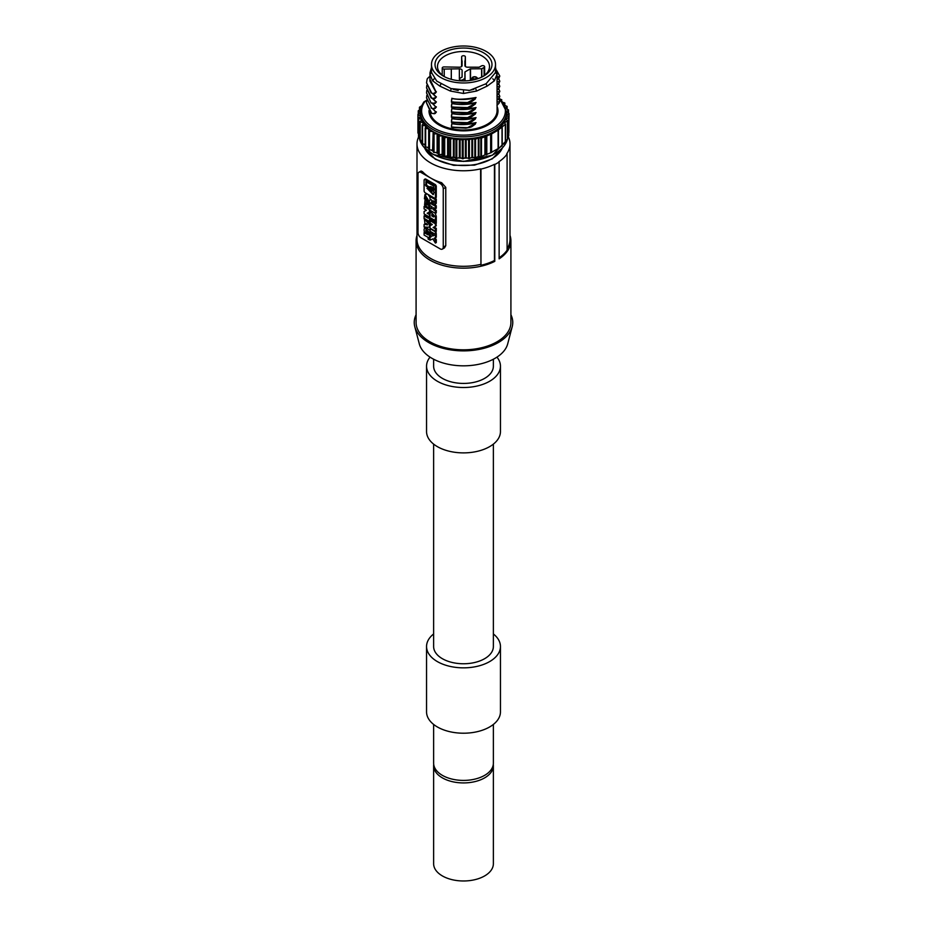 <?xml version="1.0" encoding="UTF-8"?>
<svg xmlns="http://www.w3.org/2000/svg" width="927" height="927" viewBox="0 0 927 927"><rect width="100%" height="100%" fill="white"/><g stroke="black" fill="none" stroke-linecap="round" stroke-linejoin="round"><path stroke-width="1.39" d="M495.528 64.484L495.528 72.526L486.142 83.697L469.63 90.394L451.067 88.586L436.779 81.124L431.472 72.526L431.472 64.484A32.028 18.494 180 0 1 440.858 51.414A32.028 18.494 180 0 1 475.76 47.404A32.028 18.494 180 0 1 495.528 64.484A32.028 18.494 180 0 1 486.142 77.555A32.028 18.494 180 0 1 451.24 81.564A32.028 18.494 180 0 1 431.472 64.484M458.205 90.545L453.083 89.282M473.917 89.282L468.795 90.545M431.727 72.596L429.931 74.102L432.631 80.811L439.769 86.06L450.337 91.031L463.5 93.476L476.663 91.031L487.231 86.06L494.369 80.811L497.069 74.102L497.069 110.603A33.569 19.374 0 0 1 480.279 127.381A33.569 19.374 0 0 1 463.5 129.977A33.569 19.374 0 0 1 430.001 111.796M436.014 112.445L432.585 108.436M436.269 111.808L435.308 113.407M476.061 112.584C464.682 114.554 456.594 114.821 451.797 113.372M475.748 113.001L475.006 114.23M471.623 116.767L469.236 117.428L471.623 116.767L475.331 114.033L473.477 114.473M471.866 116.582L469.862 117.347M470.534 116.79L465.655 118.111L470.116 117.312M476.061 122.642C464.682 124.612 456.594 124.878 451.797 123.418M475.702 122.978L475.006 124.288M471.623 126.825L469.236 127.486L471.623 126.825L475.331 124.091L473.477 124.531M471.866 126.64L469.862 127.405M470.534 126.848L465.655 128.158L470.116 127.37M471.623 106.709L469.236 107.37L471.623 106.709L475.331 103.975L473.477 104.415M471.866 106.524L469.862 107.289M476.061 102.526C464.682 104.496 456.594 104.763 451.797 103.314M475.748 102.943L475.006 104.172M476.061 107.555C464.682 109.525 456.594 109.792 451.797 108.343M475.702 107.891L475.006 109.201M471.623 111.738L469.236 112.399L471.623 111.738L475.331 109.004L473.477 109.444M471.866 111.553L469.862 112.318M470.534 111.761L465.655 113.082L470.116 112.283M436.35 97.034L432.585 93.349M436.269 96.721L435.308 98.32M426.791 85.388L426.547 87.741L431.762 98.239L434.172 98.25M436.014 107.416L432.585 103.407M436.269 106.779L435.308 108.378M426.791 90.417L426.547 92.77L431.043 102.885L434.172 103.279M436.35 102.063L432.585 98.378M436.269 101.75L435.308 103.349M476.061 117.613C464.682 119.583 456.594 119.85 451.797 118.401M475.748 118.03L475.006 119.259M471.623 121.796L469.236 122.457L471.623 121.796L475.331 119.062L473.477 119.502M471.866 121.611L469.862 122.376M470.534 121.819L465.655 123.129L470.116 122.341M470.534 101.703L465.655 103.024L471.623 101.68L475.331 98.946L473.477 99.386M471.866 101.495L469.862 102.26M476.061 97.497C464.682 99.467 456.594 99.734 451.797 98.285M475.702 97.833L475.006 99.143M436.014 92.329L429.931 81.089L430.012 72.723L431.472 67.567M436.269 91.692L435.308 93.291M506.605 111.947L506.605 113.963A43.105 24.89 180 0 1 463.5 138.853A43.105 24.89 180 0 1 420.394 113.963L420.394 111.947A43.105 24.89 0 0 0 463.5 136.837A43.105 24.89 0 0 0 506.605 111.947L499.329 97.764M501.078 99.444L501.82 99.826M503.523 102.468L504.856 102.99L504.856 104.739M504.821 104.67L504.856 102.99M504.821 103.117L504.369 103.824M505.25 105.585L507.104 106.373L507.104 109.131M507.034 109.096L507.104 106.373M507.034 106.535L506.003 107.671M506.281 108.783L508.517 109.907L508.517 113.059M508.402 112.99L508.517 109.907M508.402 110.116L506.605 111.541M506.605 111.982L509.062 113.511L506.582 115.284L508.738 117.126L506.096 119.038L507.544 120.684L504.647 122.746L505.331 124.345L498.1 130.186L491.6 133.94L481.484 138.111L478.297 137.81L475.551 139.293L471.878 138.644L468.598 140L465.366 138.934L462.272 140.162L459.328 138.841L456.826 139.884L456.826 158.494L455.968 158.413L455.968 139.803L456.826 139.884M455.968 139.803L454.16 138.366L454.16 156.976L455.076 157.706A44.345 25.597 180 0 1 451.994 157.289L453.373 156.872L453.373 138.262L454.16 138.366M453.373 138.262L450.649 139.096L450.649 157.706L449.815 157.555L449.815 138.946L450.649 139.096M449.815 138.946L448.367 137.381L448.367 155.979L449.097 156.779A44.345 25.597 180 0 1 446.142 156.118L447.614 155.817L447.614 137.208L448.367 137.381M447.614 137.208L444.717 137.822L444.717 156.42L443.917 156.211L443.917 137.602L444.717 137.822M443.917 137.602L442.863 135.933L443.396 155.388A44.345 25.597 180 0 1 440.638 154.496L442.156 154.311L442.156 135.713L442.863 135.933M442.156 135.713L439.143 136.084L439.143 154.682L438.413 154.403L438.413 135.805L439.143 136.084M438.413 135.805L437.776 134.067L438.1 153.546A44.345 25.597 180 0 1 435.574 152.445L437.127 152.387L437.127 133.778L437.776 134.067M437.127 133.778L434.045 133.905L434.045 152.515L433.396 152.179L433.396 133.581L434.045 133.905M433.396 133.581L433.28 151.298A44.345 25.597 180 0 1 431.043 150.012L432.608 150.07L433.176 131.796M432.608 131.472L429.525 131.344L429.525 149.954L431.043 150.012M428.958 148.621A44.345 25.597 180 0 1 427.162 147.231L428.691 147.416L428.691 128.818L429.525 131.344M428.691 128.818L425.667 128.447L425.667 147.045L427.162 147.231M425.447 127.347L425.852 126.211L425.667 128.447M425.447 125.875L422.55 125.261L422.55 143.87L425.18 144.427M422.944 123.592L422.55 125.261M422.944 122.7L420.221 121.866L420.221 140.475L422.144 141.055M421.229 120.012L420.221 121.866M421.229 119.351L418.737 118.308L418.737 136.918L419.896 137.405M420.337 116.431L418.737 118.308M420.337 115.91L417.938 114.415L420.394 112.758M420.394 112.526L418.262 110.8L420.649 109.189M420.754 108.633L419.456 107.242L421.692 105.724M490.997 152.654A44.345 25.597 180 0 1 490.001 153.094L498.286 148.54L498.286 129.965L498.286 148.54M484.427 155.133L485.505 154.797A44.345 25.597 180 0 1 484.427 155.133L480.835 156.79L480.835 138.181M479.421 156.454A44.345 25.597 180 0 1 477.486 156.86L480.835 156.79M473.512 157.509A44.345 25.597 180 0 1 470.835 157.81L472.608 157.208L475.551 157.903L477.486 156.86M464.242 158.158L465.366 157.532L467.405 158.065A44.345 25.597 180 0 1 464.242 158.158L463.141 158.772L461.217 158.135A44.345 25.597 180 0 1 458.065 157.972L459.328 157.439L461.217 158.135M425.18 145.446A44.345 25.597 180 0 1 423.975 144.172M422.144 141.796A44.345 25.597 180 0 1 421.565 140.881M418.112 132.77L418.483 133.476M420.221 140.475L419.966 121.715M422.55 143.87L422.179 125.052M425.667 147.045L425.192 128.169M429.525 149.954L428.958 131.02L428.958 149.595M433.28 151.298L433.396 152.179M434.045 152.515L435.574 152.445M437.776 152.665L437.127 152.387M438.1 153.546L438.413 154.403M439.143 154.682L440.638 154.496M442.863 154.542L442.156 154.311M443.396 155.388L443.917 156.211M444.717 156.42L446.142 156.118M448.367 155.979L447.614 155.817M449.097 156.779L449.815 157.555M450.649 157.706L451.994 157.289M454.16 156.976L453.373 156.872M455.076 157.706L455.968 158.413M456.826 158.494L458.065 157.972M467.405 158.065L469.398 158.587L470.835 157.81M485.505 154.797L490.001 153.094M499.05 147.868A44.345 25.597 180 0 1 498.286 148.447L502.202 145.782L502.179 127.254M505.493 124.102L505.493 142.712L502.202 144.89M505.493 142.712L505.458 124.241M505.493 140.684L507.544 139.282L507.463 120.858M507.544 136.617L508.61 135.516M509.062 113.511L508.738 132.457M508.066 136.281A46.501 26.848 180 0 1 510.001 143.928A46.501 26.848 180 0 1 506.733 153.812L507.092 154.009A46.953 27.115 180 0 1 498.807 161.808L499.132 161.993A47.416 27.381 180 0 1 494.786 164.508L494.45 164.322A46.953 27.115 180 0 1 480.962 169.096L480.603 168.888A46.501 26.848 180 0 1 416.999 143.928A46.501 26.848 180 0 1 418.645 136.872M480.603 168.888L480.962 265.284L480.962 169.096M416.999 143.928L416.999 239.467A46.501 26.848 0 0 0 480.603 264.427M442.353 249.108L444.52 247.857L445.771 245.678L445.771 187.358L441.634 182.7A46.501 26.848 0 0 1 430.626 177.996L440.198 183.534A4.311 2.491 60 0 1 443.257 188.807L443.257 247.138A4.311 2.491 60 0 1 442.353 249.108A4.311 2.491 60 0 1 440.198 248.899L421.043 237.833A4.311 2.491 60 0 1 417.996 232.55L417.996 174.23A4.311 2.491 60 0 1 418.888 172.248A4.311 2.491 60 0 1 421.043 172.468L430.626 177.996A46.501 26.848 0 0 1 422.469 171.646L421.055 171.008L418.888 172.248M480.962 265.284A46.953 27.115 0 0 0 494.45 260.51L494.786 261.356A47.416 27.381 180 0 1 443.94 265.713A47.416 27.381 180 0 1 416.084 240.777A47.416 27.381 180 0 1 416.999 235.4M416.084 240.777L416.084 322.434A47.416 27.381 0 0 0 445.354 347.729A47.416 27.381 0 0 0 497.034 341.796A47.416 27.381 180 0 0 510.916 322.434L510.916 240.777A47.416 27.381 0 0 0 510.001 235.4M510.916 314.716A49.27 28.447 180 0 1 512.202 326.71A49.27 28.447 180 0 1 498.332 342.55A49.27 28.447 180 0 1 448.135 349.456A49.27 28.447 180 0 1 414.798 326.71A49.27 28.447 180 0 1 416.084 314.716M414.798 326.71L419.317 343.917A44.681 25.794 0 0 0 449.56 364.543A44.681 25.794 0 0 0 495.099 358.274A44.681 25.794 0 0 0 507.683 343.917L512.202 326.71M493.373 359.224L493.373 366.188A29.873 17.242 180 0 1 484.624 378.378A29.873 17.242 180 0 1 452.075 382.109A29.873 17.242 180 0 1 433.627 366.188L433.627 359.224M496.965 357.138A36.953 21.333 180 0 1 500.453 366.188A36.953 21.333 180 0 1 489.63 381.264A36.953 21.333 180 0 1 449.363 385.887A36.953 21.333 180 0 1 426.547 366.188A36.953 21.333 180 0 1 430.035 357.138M426.547 366.188L426.547 431.553A36.953 21.333 0 0 0 449.363 451.264A36.953 21.333 0 0 0 489.63 446.64A36.953 21.333 0 0 0 500.453 431.553L500.453 366.188M493.373 444.114L493.373 646.513A29.873 17.242 180 0 1 484.624 658.703A29.873 17.242 180 0 1 452.075 662.446A29.873 17.242 180 0 1 433.627 646.513L433.627 444.114M493.373 633.952A36.953 21.333 180 0 1 500.453 646.513A36.953 21.333 180 0 1 489.63 661.6A36.953 21.333 180 0 1 449.363 666.223A36.953 21.333 180 0 1 426.547 646.513A36.953 21.333 180 0 1 433.627 633.952M426.547 646.513L426.547 711.878A36.953 21.333 0 0 0 449.363 731.588A36.953 21.333 0 0 0 489.63 726.965A36.953 21.333 0 0 0 500.453 711.878L500.453 646.513M433.627 724.439L433.627 763.176A29.873 17.242 0 0 0 452.075 779.097A29.873 17.242 0 0 0 484.624 775.366A29.873 17.242 0 0 0 493.373 763.176L493.373 724.439M493.291 764.427A29.873 17.242 180 0 1 493.373 765.679A29.873 17.242 180 0 1 484.624 777.88A29.873 17.242 180 0 1 452.075 781.612A29.873 17.242 180 0 1 433.627 765.679A29.873 17.242 180 0 1 433.709 764.427M433.627 765.679L433.627 863.732A29.873 17.242 0 0 0 452.075 879.665A29.873 17.242 0 0 0 484.624 875.934A29.873 17.242 0 0 0 493.373 863.732L493.373 765.679M494.786 261.356L494.786 164.508M494.45 164.322L494.45 260.51M499.132 161.993L499.132 258.842A47.416 27.381 0 0 0 510.916 240.777M507.092 248.807A46.501 26.848 0 0 0 510.001 239.467L510.001 143.928M499.132 257.776A46.953 27.115 0 0 0 507.092 250.209L507.092 154.009M424.96 179.479L425.713 179.027L435.539 184.693L436.281 186.014L436.281 197.289L434.659 198.251L424.844 192.584L424.091 191.252L424.091 179.989L424.844 179.525L434.659 185.203L435.412 186.524L435.412 197.799L434.659 198.251M434.821 198.32L436.281 199.166L436.281 203.256L434.844 205.029L431.681 201.611L431.681 200.081L430.024 199.12L430.024 196.559L430.87 196.06M432.179 203.407L430.893 202.654L430.024 203.164L435.412 206.269L435.412 208.737L433.523 207.648L433.523 209.815L435.412 210.904L435.412 213.372L430.024 210.255L430.024 207.787L432.028 208.946L432.028 206.779L430.024 205.62L429.224 201.553L430.348 199.305M430.024 197.335L427.915 194.357M427.359 194.033L424.96 194.554L429.178 201.588L427.637 200.695L425.806 196.999L425.933 199.722L424.404 198.83L424.96 194.554M425.933 199.722L426.814 199.212L426.374 196.964M428.61 207.845L424.589 204.971L424.983 200.348L429.016 203.303L428.61 207.845L430.325 205.794M427.938 200.186L424.983 200.348M434.914 204.983L436.281 205.771L436.281 208.239L435.412 208.737M434.392 208.146L434.392 209.317L436.281 210.406L436.281 212.862L435.412 213.372M430.024 207.787L432.028 207.938M435.273 213.291L436.281 216.373L436.281 222.816L435.412 223.314L434.184 222.607L434.184 219.85L433.338 219.363L433.338 222.121L434.184 221.634M431.901 211.333L430.835 211.935L435.412 216.872L435.412 223.314M424.091 206.431L429.479 209.548L429.479 212.016L427.173 213.245L429.479 214.577L429.479 217.034L424.091 213.928L424.091 211.46L426.397 210.232L424.091 208.899L424.091 206.431L425.145 206.037M428.425 207.938L430.024 208.853M430.348 210.452L429.479 212.016M428.077 212.758L430.024 213.882M426.362 210.209L424.091 211.46M424.091 215.898L428.1 218.204L428.1 216.536L429.479 217.335L429.479 223.152L428.1 222.353L428.1 220.672L424.091 218.355L424.091 215.898L424.96 215.388L428.1 217.208M435.852 223.059L436.281 225.771L433.106 227.509L435.412 228.842L436.281 228.332L436.281 230.8L435.412 231.298L430.024 228.193L430.024 225.725L432.295 224.473M434.01 227.022L436.281 228.332M425.041 223.963L424.091 224.45L425.041 224.566L424.369 218.517M424.091 218.679L429.479 224.682L430.348 224.172L429.375 223.083M428.1 221.657L426.246 219.606M430.348 224.172L430.348 225.539M435.852 231.043L436.281 233.859L435.412 234.357L430.024 231.24L430.452 228.436M435.412 234.798L435.412 237.694L434.207 238.251L435.412 240.174L435.412 243.071L432.816 238.888L430.024 240.163L430.024 237.266L431.414 236.628L430.024 234.392L430.024 231.495L432.816 235.991L436.281 234.299L433.685 235.481L431.623 232.167M436.281 234.299L436.281 237.196L435.412 237.694M435.412 240.174L436.281 239.676L435.134 237.822M436.281 239.676L436.281 242.573L435.412 243.071M431.356 236.547L430.024 237.266M426.211 232.816L428.1 233.905M425.933 232.978L424.404 232.086A7.613 4.403 60 0 1 424.126 229.166L424.902 227.81L429.479 232.758L429.479 239.85L428.1 239.05L428.1 237.37L424.091 235.064L424.091 232.596L428.1 234.913L428.1 232.631L425.783 230.267L425.933 232.978L426.814 232.468L426.374 230.232M430.024 230.522L425.783 227.312L424.902 227.81M430.348 234.925L430.348 237.069M424.091 179.989L425.713 179.027M434.149 189.699L432.527 189.768L434.149 190.047L433.593 186.037L425.91 181.588L425.91 185.945L428.61 187.509L429.479 186.999L426.779 185.446L426.223 181.773M431.97 188.923L432.654 189.838M429.108 187.428L430.313 186.57M429.05 187.544C430.742 187.022 431.75 187.602 432.086 189.293M428.483 187.428L429.178 187.312L428.483 187.428M434.16 192.468L433.465 191.275M427.903 187.741L427.023 188.239L433.094 194.67L434.149 192.318M427.718 187.961L427.034 188.39L427.718 187.961M428.61 188.471L427.579 187.88M429.178 189.317L428.483 188.401M432.086 190.695C431.855 192.04 430.835 191.449 429.05 188.946M432.654 190.811L431.959 190.927L432.654 190.811M433.593 191.356L432.527 190.73M430.696 188.216C429.502 187.799 429.502 188.448 430.696 190.174M430.441 190.023C431.669 190.313 431.669 189.664 430.441 188.065M430.047 186.802L429.352 186.93M432.955 188.795C432.619 187.103 431.611 186.512 429.919 187.034M433.535 189.34L432.839 188.413M433.488 194.357L427.915 188.077M431.576 189.664C430.371 187.949 430.371 187.289 431.576 187.718M430.024 196.559L435.412 199.676L436.281 199.166M435.412 199.676L434.844 205.029M432.99 201.483L434.242 202.202L432.99 200.835L432.99 201.483L433.871 200.974L435.111 201.692M426.014 204.554L427.926 205.076L427.556 203.639L425.899 202.804L426.014 204.554L426.883 204.056L426.478 202.781M427.961 204.925L426.883 204.056M435.412 206.269L436.281 205.771M433.523 209.815L434.392 209.317M435.412 210.904L436.281 210.406M433.338 222.121L432.098 221.402L432.098 218.645L431.252 218.158L431.252 220.916L430.024 220.209L430.024 213.766L430.835 211.935M431.252 220.916L432.098 220.429M433.627 215.47L431.831 214.404L431.797 215.921L433.593 216.999L433.627 215.47M433.894 216.524L432.399 214.38M430.024 225.725L432.33 224.496L430.024 223.164L430.452 220.452M430.024 220.696L435.412 223.813L436.281 223.314M435.412 223.813L435.412 226.281M435.412 228.842L435.412 231.298M429.479 224.682L429.479 227.242L430.024 226.93M429.479 227.242L424.091 227.011L424.091 224.45M427.602 224.867L426.246 223.465L426.246 224.705L427.602 224.867M426.246 224.705L427.011 224.264M430.024 228.679L435.412 231.796L436.281 231.286M435.412 231.796L435.412 234.357M432.816 235.991L433.685 235.481M424.091 232.596L424.693 232.248M487.231 86.06L485.887 83.778M441.113 83.778L439.769 86.06M496.976 85.307L499.282 82.735L499.282 81.68L496.976 81.854M499.723 80.916L498.981 81.669L499.723 80.916M498.552 78.528L499.792 81.379L498.656 78.413M499.004 83.013L499.723 81.24M496.976 90.336L499.282 87.764L499.282 86.709L496.976 86.883M498.981 86.698L499.723 85.933L498.981 86.698M498.552 83.557L499.792 86.408L498.656 83.442M497.648 81.796L497.069 80.985M499.723 86.269L499.004 88.042M496.976 95.365L499.282 92.793L499.282 91.738L496.976 91.912M498.552 88.586L499.827 91.309M499.723 91.298L499.004 93.071M499.723 90.962L498.981 91.727L499.723 90.962M499.792 91.437L498.656 88.471M497.648 86.825L497.069 86.014M496.976 105.423L499.282 102.851L499.282 101.796L496.976 101.97M498.552 98.644L499.827 101.367M499.723 101.356L499.004 103.129M499.723 101.02L498.981 101.785L499.723 101.02M499.792 101.495L498.656 98.529M497.648 96.883L497.069 96.072M496.976 100.394L499.282 97.822L499.282 96.767L496.976 96.941M498.552 93.615L499.827 96.338M499.723 96.327L499.004 98.1M499.723 95.991L498.981 96.756L499.723 95.991M499.792 96.466L498.656 93.5M497.648 91.854L497.069 91.043M496.976 76.825L499.282 76.651L496.976 80.278M498.981 76.64L499.723 75.887L498.981 76.64M499.792 76.037L496.49 70.22M499.004 77.984L499.723 76.211M436.385 111.993L433.963 113.314M431.043 112.943L426.547 102.99M426.791 100.475L426.547 102.827L431.762 113.326M452.017 113.43L451.403 117.115M453.743 117.045C451.843 117.289 451.136 116.512 451.6 114.716M452.469 117.15L467.66 117.648M473.964 114.218L467.938 117.451M475.111 113.279L473.141 114.635M475.493 112.967C467.625 114.809 459.78 115.029 451.959 113.627M453.743 117.613L451.6 117.034M465.922 118.088L452.469 117.462M451.403 127.173L451.866 123.94M453.743 127.092C451.843 127.347 451.136 126.57 451.6 124.774M452.469 127.208L467.66 127.706M467.938 127.509L473.964 124.276M473.141 124.693L475.111 123.337M475.493 123.024C467.625 124.867 459.78 125.087 451.959 123.685M453.743 127.671L451.6 127.092M465.922 128.146L452.469 127.52M467.938 107.393L473.964 104.16M470.534 106.732L465.655 108.053L469.56 107.335M451.866 103.824L451.403 107.057M453.743 107.555L451.6 106.976M453.743 106.987C451.843 107.231 451.136 106.454 451.6 104.658M452.469 107.092L467.66 107.59M473.141 104.577L475.111 103.221M475.493 102.909C467.625 104.751 459.78 104.983 451.959 103.569M465.922 108.03L452.469 107.405M451.403 112.086L451.866 108.853M453.743 112.016C451.843 112.26 451.136 111.483 451.6 109.687M452.469 112.121L467.66 112.619M467.938 112.422L473.964 109.189M475.111 108.25L473.141 109.606M475.493 107.938C467.625 109.78 459.78 110.012 451.959 108.598M453.743 112.584L451.6 112.005M465.922 113.059L452.469 112.434M436.385 96.906L433.963 98.239M431.762 98.239L434.404 98.25M431.043 97.856L426.547 87.903M426.791 95.446L426.547 97.799L431.762 108.297L426.547 97.961M431.762 108.297L431.043 107.914M433.963 108.297L436.385 106.964M431.739 103.268L434.404 103.279M436.385 101.935L433.963 103.268M431.043 102.885L426.547 92.932M475.493 117.996C467.625 119.838 459.78 120.058 451.959 118.656M475.111 118.308L473.141 119.664M473.964 119.247L467.938 122.48M452.017 118.459L451.403 122.144M453.743 122.642L451.6 122.063M453.743 122.074C451.843 122.318 451.136 121.541 451.6 119.745M452.469 122.179L467.66 122.677M465.922 123.117L452.469 122.491M467.938 102.364L473.964 99.131M469.236 102.341L470.116 102.225L469.236 102.341M452.017 98.355L451.403 102.028M453.743 102.526L451.6 101.947M453.743 101.958C451.843 102.202 451.136 101.425 451.6 99.629M452.469 102.063L467.66 102.561M475.111 98.192L473.141 99.548M475.493 97.88C467.625 99.722 459.78 99.954 451.959 98.552M465.922 103.001L452.469 102.376M431.043 92.827L426.547 82.874M427.683 78.274L429.931 76.269M436.385 91.877L433.963 93.21M427.138 79.096L427.88 78.111M427.173 78.957L426.547 82.712L431.762 93.21M483.639 76.107L483.639 76.107A28.482 16.443 0 0 0 483.639 52.851A28.482 16.443 0 0 0 443.361 52.851A28.482 16.443 0 0 0 443.361 76.107A28.482 16.443 0 0 0 483.639 76.107M444.276 76.617A26.002 15.017 180 0 1 437.498 66.57A26.002 15.017 180 0 1 445.111 55.887A26.002 15.017 180 0 1 473.5 52.642A26.002 15.017 180 0 1 489.502 66.57A26.002 15.017 180 0 1 482.724 76.617M481.831 77.068L481.797 68.749L470.302 68.853L470.337 80.012M465.041 80.904L464.972 71.924L464.89 78.447L462.527 79.884A1.854 1.078 180 0 1 459.908 79.884A1.854 1.078 180 0 1 459.363 79.119A1.854 1.078 180 0 1 459.908 78.366L462.109 77.022L462.109 70.406A2.758 1.599 0 0 0 461.298 69.282A2.758 1.599 0 0 0 459.34 68.807L444.218 69.073A1.854 1.078 180 0 1 442.782 68.76A1.854 1.078 180 0 1 442.237 67.995A1.854 1.078 180 0 1 444.218 66.929L459.34 67.207A2.758 1.599 0 0 0 462.098 65.608L461.658 56.871A1.854 1.078 180 0 1 461.646 56.802A1.854 1.078 180 0 1 462.793 55.805A1.854 1.078 180 0 1 464.809 56.049A1.854 1.078 180 0 1 465.354 56.802A1.854 1.078 180 0 1 465.354 56.871L464.902 65.608A2.758 1.599 0 0 0 465.702 66.732A2.758 1.599 0 0 0 467.66 67.196L479.132 67.207L481.461 65.933A1.854 1.078 180 0 1 484.079 65.933A1.854 1.078 180 0 1 484.624 66.686A1.854 1.078 180 0 1 484.079 67.451L481.797 68.749M464.972 71.924L470.302 68.853M463.5 93.476L463.488 90.939M476.663 91.031L475.632 88.644M450.337 91.031L451.368 88.644M429.016 110.522A34.484 19.907 0 0 0 463.5 130.858A34.484 19.907 0 0 0 497.069 106.373M423.871 102.005A1.228 0.73 58.2 0 1 424.659 101.912L426.768 100.603M426.733 100.186L424.01 101.877A1.228 1.228 0 0 0 423.639 102.213L420.394 111.947A43.105 24.89 0 0 1 423.512 102.654A1.228 0.939 34.9 0 1 424.659 101.912A41.877 24.183 0 0 0 421.623 110.95A41.877 24.183 0 0 0 463.5 135.122A41.877 24.183 0 0 0 505.377 110.95A41.877 24.183 0 0 0 499.004 98.123M419.236 137.126A44.345 25.597 0 0 0 463.5 161.182A44.345 25.597 0 0 0 494.856 153.685A44.345 25.597 0 0 0 507.301 139.571L492.376 155.226L463.5 161.449L433.06 154.415L423.315 146.547L419.236 137.126M494.636 153.812A43.72 25.249 180 0 1 463.5 161.333A43.72 25.249 180 0 1 432.364 153.812M419.537 107.428L419.537 109.873M418.39 111.02L418.39 113.998M418.123 114.67L418.123 133.279M459.328 157.439L459.328 138.841M460.128 138.876L460.128 157.486M462.272 158.76L462.272 140.162M463.141 140.174L463.141 158.772M465.366 157.532L465.366 138.934M466.165 138.911L466.165 157.509M468.598 158.61L468.598 140M469.398 139.989L469.398 158.587M471.878 157.254L471.878 138.644M472.608 138.598L472.608 157.208M474.833 157.949L474.833 139.34M475.551 139.293L475.551 157.903M478.297 156.42L478.297 137.81M478.958 137.741L478.958 156.35M481.484 138.111L481.484 156.721M484.914 154.879L484.914 136.269M485.481 136.188L485.481 154.786M486.235 154.902L486.235 136.292M486.802 136.211L486.802 154.809M490.65 152.746L490.65 134.137M491.125 152.654L491.125 134.044M491.6 133.94L491.6 152.549M498.1 148.795L498.1 130.186M498.448 129.641L498.448 148.239M502.028 146.026L502.028 127.416M502.144 126.327L502.144 126.987M505.331 142.955L505.331 124.345M507.37 139.525L507.37 120.927M508.575 135.968L508.575 117.37M508.888 132.364L508.888 113.754M424.717 148.146A40.035 23.105 0 0 0 435.064 158.691A40.035 23.105 0 0 0 435.192 158.76A40.035 23.105 0 0 0 474.079 164.716A40.035 23.105 0 0 0 502.283 148.146M445.771 187.358L443.257 188.807M443.257 247.138L445.771 245.678M422.469 171.646L421.043 172.468M440.198 183.534L441.634 182.7M434.659 185.203L435.539 184.693M436.281 186.014L435.412 186.524M432.028 189.108L432.897 188.598M426.779 185.446L425.91 185.945M425.354 184.96L426.223 184.461M435.412 203.755L436.281 203.256M429.016 203.303L429.885 202.804M436.281 216.373L435.412 216.872M431.797 215.921L432.666 215.423M430.348 232.26L429.479 232.758M492.805 78.725L494.369 80.811M495.273 72.596L497.069 74.102L495.528 67.567M432.631 80.811L434.195 78.725M436.188 112.271L432.249 108.378M436.188 97.184L432.249 93.291M436.188 107.242L432.249 103.349M436.188 102.213L432.249 98.32M436.188 92.167L429.931 79.212M481.588 68.807L481.611 77.173M470.545 79.502L470.51 68.807M462.075 65.817L462.109 60.939L462.075 65.817M461.658 56.871L461.588 66.535M464.925 65.817L464.89 60.962L464.925 65.817M484.114 75.655L484.068 67.439M464.89 72.051L464.948 80.904M464.902 80.904L464.89 78.447M464.798 78.563L464.809 80.916M462.527 79.884L462.527 80.916M462.109 70.406L462.063 77.126M459.363 79.119L459.34 68.807M451.31 68.807L451.31 79.351M451.275 79.34L451.275 68.807M444.218 69.073L444.218 76.582M465.412 66.535L465.342 56.871M474.52 79.652A2.538 1.46 180 0 1 472.249 78.725A2.538 1.46 180 0 1 472.816 77.15A2.538 1.46 180 0 1 473.094 77.011A2.538 1.46 180 0 1 476.119 77.011A2.538 1.46 180 0 1 476.397 77.15A2.538 1.46 180 0 1 476.605 79.085M473.384 77.231A1.715 0.997 180 0 1 475.818 77.231A1.715 0.997 180 0 1 475.818 78.633A1.715 0.997 180 0 1 475.76 78.668A1.715 0.997 180 0 1 473.361 78.621A1.715 0.997 180 0 1 473.384 77.231M507.544 138.563A44.345 25.597 0 0 0 507.811 136.443L507.544 138.598M498.228 96.837L497.069 95.956M419.456 107.242L419.456 109.919M418.262 110.8L418.262 114.079M417.938 114.415L417.938 133.024M418.483 118.019L418.483 136.628M419.896 121.553L419.896 140.151M422.144 124.936L422.144 143.534M425.18 128.1L425.18 146.698M502.202 127.173L502.202 145.782M507.544 120.684L507.544 139.282M508.738 117.126L508.738 135.736M502.411 148.019L492.364 158.841L474.497 165.157L453.627 165.33L435.319 159.259L424.589 148.019M425.192 178.969L424.323 179.479M436.061 197.799L435.18 198.308M434.427 113.766L431.669 113.314M434.427 98.679L431.669 98.227M434.427 108.737L431.669 108.285M434.427 103.708L431.669 103.256M434.427 93.65L431.669 93.198M484.624 66.686L484.682 75.214M442.237 67.995L442.191 75.11M465.354 56.802L465.424 66.547M478.112 78.598L476.119 77.011L473.094 77.011L470.186 80.464M461.646 56.802L461.576 66.547"/></g></svg>
